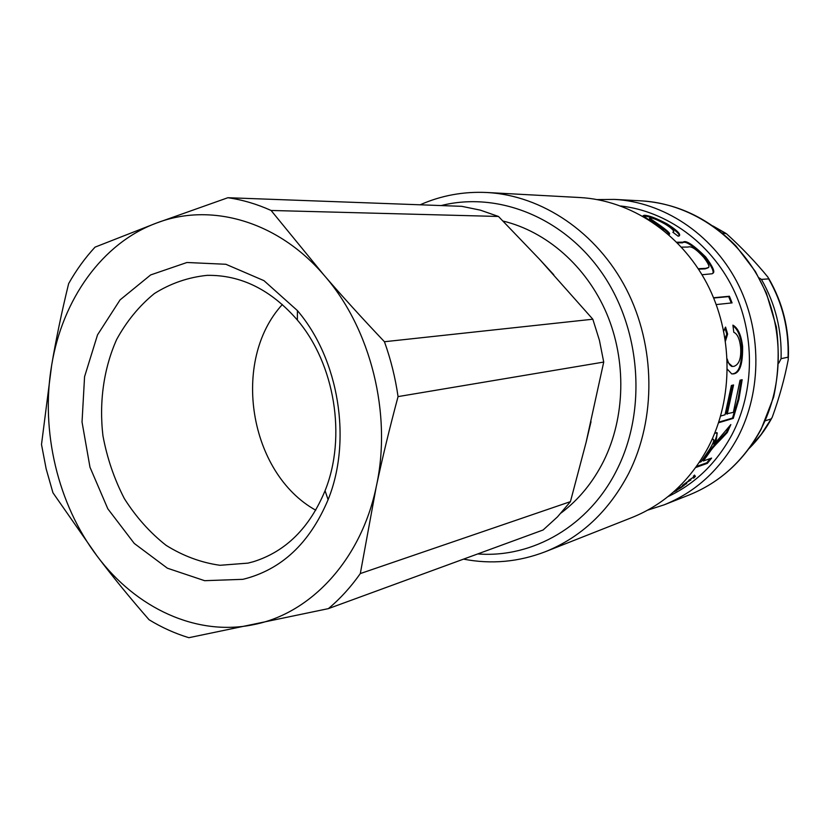 <?xml version="1.0" encoding="UTF-8"?>
<svg xmlns="http://www.w3.org/2000/svg" width="830" height="830" viewBox="0 0 830 830"><rect width="100%" height="100%" fill="white"/><g stroke="black" fill="none" stroke-linecap="round" stroke-linejoin="round"><path stroke-width="1.25" d="M694.119 476.794L688.755 480.28L694.191 476.762L693.361 476.078L694.752 475.486M694.897 475.652L694.16 476.679M693.579 478.028L694.285 477.001M694.409 475.082L695.426 476.327L693.683 478.163M688.973 480.674L690.923 479.948L685.725 483.008L684.626 484.046L686.784 483.34L685.684 484.191L682.499 485.394L688.973 480.674M699.296 462.393L701.111 461.76L709.453 449.58C713.012 443.708 714.35 440.325 713.478 439.444L711.974 439.61M713.115 439.236L712.337 438.811M716.549 432.586C717.535 433.914 716.498 437.68 713.427 443.874L714.163 444.299L730.836 424.576L727.277 432.513L722.702 437.431C711.901 448.553 712.679 447.827 708 454.529L703.363 460.972L711.601 458.087L707.399 463.337L695.737 467.487M710.2 458.575L706.807 462.787L696.495 466.439M729.082 426.63L726.572 432.119L713.105 446.343L702.74 460.432L703.363 460.972M714.744 433.177L717.213 432.897L716.342 439.475L714.111 444.32M706.807 462.787L707.399 463.337M726.572 432.119L727.277 432.513M732.714 385.162L726.458 413.859L733.378 412.375L740.049 380.192L742.165 379.694L738.876 399.417L733.253 418.393L718.583 422.75M741.335 379.891L738.067 399.355L732.506 418.071L718.78 422.138M720.658 416.027L725.036 414.772L731.386 385.483L733.564 384.954L727.225 414.149M732.506 418.071L733.253 418.393M727.35 361.932L732.434 366.424M724.995 327.943L726.81 334.21L725.088 338.277M733.014 325.837C737.621 329.064 740.547 335.932 741.792 346.442C742.113 363.727 739.136 372.846 732.849 373.801L731.801 373.936M727.236 359.017C728.439 363.644 730.182 366.123 732.485 366.435L733.886 366.362C739.105 364.619 741.356 358.29 740.63 347.376C739.675 338.92 737.403 333.888 733.793 332.28L732.911 325.132C737.984 327.975 741.211 335.05 742.591 346.369C742.912 363.748 739.935 372.919 733.647 373.874L731.738 373.915L727.412 369.267M726.81 334.21L727.609 334.054L725.503 341.006M723.77 331.077L725.576 327.093L727.609 334.054M713.696 298.022L728.678 296.601L731.272 302.971M728.678 296.601L729.404 296.258L732.091 302.888L716.249 304.569M713.582 297.752L729.404 296.258M677.415 242.848L682.582 242.817C685.165 240.451 692.666 245.348 705.085 257.497C712.254 267.167 714.63 272.582 712.202 273.755L702.014 274.751M698.528 269.179L705.127 268.858L708.073 267.82M676.782 242.215L683.1 242.184C685.673 239.808 693.195 244.726 705.676 256.947C712.887 266.679 715.284 272.126 712.866 273.298M698.227 268.713L705.77 268.36L708.509 267.478C709.754 266.575 708.187 263.235 703.799 257.456C696.463 249.28 691.224 245.805 688.091 247.05L681.472 247.133M649.506 218.757L649.413 218.954C647.742 218.373 670.858 232.659 668.959 234.797M643.354 216.059L644.049 216.039C648.552 216.174 656.074 219.016 666.604 224.567C675.547 230.263 679.729 234.07 679.148 235.979L679.614 235.326L678.183 236.218L672.85 232.234L673.763 231.591C673.441 229.92 670.474 227.368 664.861 223.934C657.868 220.064 653.044 218.062 650.388 217.917L649.745 218.197C648.147 217.616 672.092 232.535 669.426 234.278L668.918 234.817M663.212 230.035L643.105 215.717L644.339 215.271C648.853 215.406 656.395 218.259 666.988 223.841C675.994 229.588 680.206 233.417 679.614 235.326M673.887 491.63L676.792 490.489L673.369 492.097M671.958 493.321L671.428 493.777M680.372 487.967L678.39 489.109L680.372 487.967M682.634 486.007L684.314 485.228L680.527 487.999L677.073 489.939L680.808 487.096L675.931 490.302L682.634 486.007M667.994 496.61C695.374 483.683 716.736 462.943 732.091 434.401C754.885 390.671 755.31 333.691 732.755 287.989C710.075 242.329 666.386 211.173 620.83 206.006M647.722 510.128L664.083 504.858C695.727 492.076 720.305 469.562 737.818 437.317C762.241 390.65 761.95 329.406 736.625 281.308C711.175 233.251 663.139 202.032 614.501 199.407L597.32 199.584M463.534 559.13C491.215 564.483 518.48 562.024 545.31 551.732L631.9 517.557C664.706 504.318 690.187 480.819 708.353 447.059C733.678 398.203 733.295 333.909 706.87 283.424C680.33 232.971 630.364 200.248 579.963 197.54L487.002 192.508C463.514 191.377 441.218 195.475 420.125 204.792M561.163 512.94C578.759 499.629 592.89 482.406 603.555 461.252C625.291 417.5 626.66 360.822 606.678 313.553C586.54 266.347 546.565 231.477 502.97 221.05M282.345 304.506C230.75 360.739 249 473.183 315.732 510.201M778.81 363.073L781.072 358.685L788.075 357.18L788.282 359.39C784.62 378.522 779.266 397.829 772.222 417.314L771.153 418.922L765.26 420.789M722.204 233.033L726.447 233.718C742.03 247.869 755.891 262.373 768.02 277.262L768.663 278.88L761.432 279.399L759.045 277.853M384.446 341.732C362.274 318.367 342.126 296.175 324.001 275.155L271.088 210.467L498.467 216.464L480.28 210.125L461.76 206.328L227.897 197.716L156.59 223.021L95.025 247.143C84.992 258.037 76.204 270.186 68.651 283.601C61.648 312.236 55.994 339.439 51.668 365.19C40.421 430.895 57.768 504.36 97.152 556.152C136.079 608.234 196.762 636.714 253.876 624.585C310.918 613.443 361.123 559.752 376.239 486.805C392.3 414.388 370.886 328.452 324.001 275.155C277.666 220.873 210.571 202.209 156.59 223.021C102.142 243.086 62.416 299.454 51.668 365.19L41.5 444.496L46.169 468.919L52.954 492.771L97.152 556.152C112.507 576.487 129.812 597.683 149.068 619.751C161.798 627.522 175.057 633.508 188.867 637.699L328.379 608.629C340.196 598.741 350.841 587.049 360.313 573.572L376.239 486.805C382.267 458.471 389.54 428.405 398.058 396.605C395.339 377.754 390.806 359.473 384.446 341.732L592.827 319.218L599.426 340.31L603.721 362.067L586.094 442.38L570.428 501.642L360.313 573.572M398.058 396.605L603.721 362.067M498.467 216.464L539.791 259.541L592.827 319.218M328.379 608.629L543.111 529.986L557.521 516.841L570.428 501.642M271.088 210.467C256.885 204.066 242.485 199.812 227.897 197.716M591.022 421.713L586.094 442.38M539.791 259.541L553.766 274.761M248.014 563.124L220.002 565.292C201.14 562.647 183.171 555.996 166.104 545.341C149.981 532.653 136.068 517.08 124.365 498.633C114.208 478.952 107.06 457.984 102.93 435.698C99.009 401.99 103.74 368.437 116.657 339.47C126.679 321.189 139.243 305.886 154.349 293.561C170.638 283.352 188.234 277.282 207.126 275.353C240.928 274.823 271.005 289.722 297.368 320.048C334.864 364.028 346.733 437.13 325.059 490.717C309.642 527.818 285.821 551.462 253.596 561.651L248.014 563.124M242.91 579.33C281.297 569.868 309.694 543.318 328.099 499.681C352.169 440.419 338.993 359.193 297.41 310.586L263.95 280.644L225.874 264.272L186.937 262.498L150.655 274.927L120.07 299.889L97.525 334.864L84.567 376.716L82.035 422.024L89.982 467.217L107.817 508.8L134.263 543.442L167.38 568.197L204.616 580.689L242.91 579.33M707.347 454.031L708 454.529M732.849 373.801L733.647 373.874M741.792 346.442L742.591 346.369M682.582 242.817L683.1 242.184M705.127 268.858L705.77 268.36M705.085 257.497L705.676 256.947M666.604 224.567L666.988 223.841M644.049 216.039L644.339 215.271M689.097 494.991C720.129 482.406 744.137 460.526 761.11 429.328L773.633 397.103C778.54 374.06 779.453 350.706 776.372 327.041L766.37 293.094L755.373 271.493L736.013 246.012C709.048 218.446 677.498 203.392 641.362 200.86C688.589 203.412 735.09 233.469 759.678 279.679C784.153 325.92 784.381 384.798 760.664 429.753C743.68 460.837 719.817 482.572 689.097 494.991L664.083 504.858M545.31 551.732C581.083 537.301 608.878 511.187 628.704 473.391C656.323 418.683 655.638 346.089 626.339 289.131C596.915 232.193 541.928 195.434 487.002 192.508M441.145 205.57C497.761 191.232 563.632 217.118 602.331 273.464C641.04 329.728 646.881 410.425 616.97 469.666C589.113 526.033 532.653 558.258 477.727 553.932M649.776 220.303L651.062 220.344M659.176 220.915L659.757 220.977M781.072 358.685C781.943 330.288 775.396 303.853 761.432 279.399M713.354 226.258L725.233 233.064M768.663 278.88C782.472 303.033 788.946 329.137 788.075 357.18M771.153 418.922L761.203 434.391L749.355 448.127M694.897 475.704L695.426 476.327M716.643 432.596L717.213 432.897M731.666 366.404L732.485 366.435M649.413 218.954L649.745 218.197M641.362 200.86L614.501 199.407M712.949 225.978L725.711 233.24M768.694 278.392C782.835 302.867 789.392 329.323 788.355 357.782M771.62 418.424C765.457 429.67 757.946 439.703 749.075 448.522M297.368 320.048L297.41 310.586M325.059 490.717L328.099 499.681"/></g></svg>
